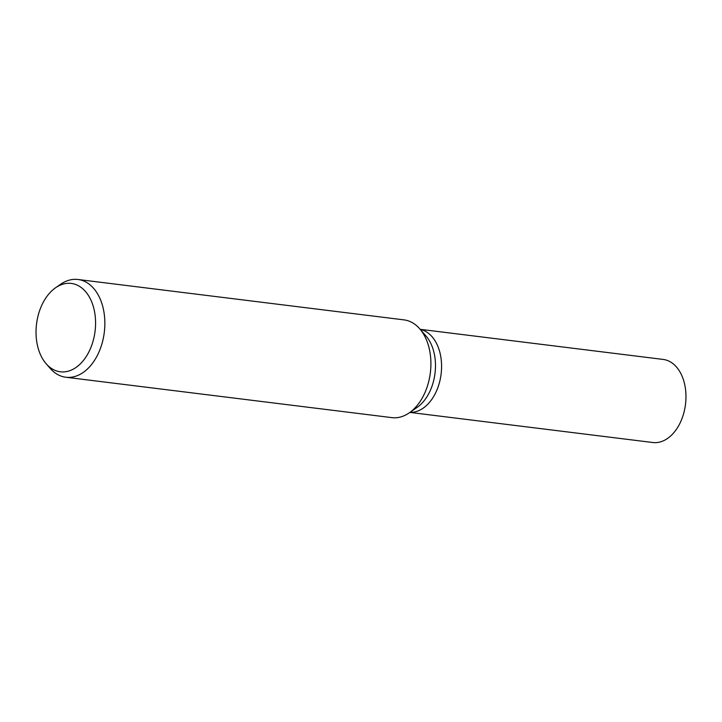 <?xml version="1.0" encoding="UTF-8"?>
<svg xmlns="http://www.w3.org/2000/svg" width="722" height="722" viewBox="0 0 722 722"><rect width="100%" height="100%" fill="white"/><g stroke="black" fill="none" stroke-linecap="round" stroke-linejoin="round"><path stroke-width="1.08" d="M55.558 287.78L60.567 284.297A49.249 32.634 97.1 0 1 77.958 279.486L404.013 319.882A49.249 32.634 97.1 0 1 419.708 328.79L425.962 335.956A41.867 27.743 97.1 0 1 435.411 362.688A41.867 27.743 97.1 0 1 417.108 407.398L409.302 412.831A49.249 32.634 97.1 0 1 391.911 417.632L65.846 377.245A49.249 32.634 97.1 0 1 50.152 368.337L46.145 363.735A44.511 29.494 97.1 0 1 36.1 335.315A44.511 29.494 97.1 0 1 55.558 287.78A44.511 29.494 97.1 0 1 95.503 319.909A44.511 29.494 97.1 0 1 79.041 365.079A44.511 29.494 97.1 0 1 46.145 363.735M441.512 363.446A41.867 27.743 97.1 0 0 420.249 329.403A41.867 27.743 97.1 0 1 441.512 363.446A41.867 27.743 97.1 0 1 409.97 412.361M419.708 328.79A49.249 32.634 97.1 0 1 430.826 360.233A49.249 32.634 97.1 0 1 409.302 412.831M77.958 279.486A49.249 32.634 97.1 0 1 104.771 319.846A49.249 32.634 97.1 0 1 65.846 377.245M420.186 329.322L663.112 359.421A41.867 27.743 97.1 0 1 685.9 393.725A41.867 27.743 97.1 0 1 652.823 442.514L409.888 412.415"/></g></svg>

